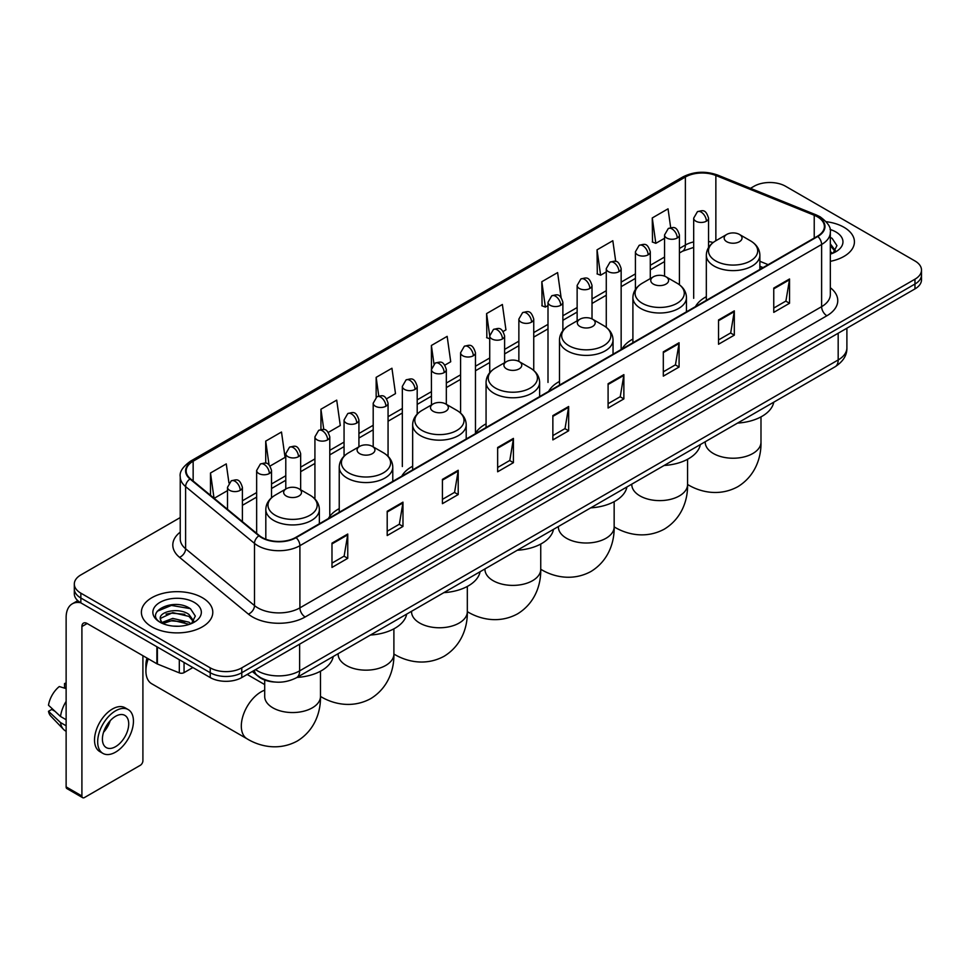 <?xml version="1.0" encoding="UTF-8"?>
<svg xmlns="http://www.w3.org/2000/svg" width="970" height="970" viewBox="0 0 970 970"><rect width="100%" height="100%" fill="white"/><g stroke="black" fill="none" stroke-linecap="round" stroke-linejoin="round"><path stroke-width="1.45" d="M339.233 508.619A39.418 22.759 0 0 0 328.357 518.574M412.65 466.23A39.418 22.759 0 0 0 401.774 476.185M486.067 423.841A39.418 22.759 0 0 0 475.191 433.796M559.484 381.452A39.418 22.759 0 0 0 548.62 391.407M632.901 339.063A39.418 22.759 0 0 0 622.037 349.018M706.33 296.674A39.418 22.759 0 0 0 695.454 306.629M762.905 267.684L759.874 266.459M275.213 682.055A22.31 12.877 180 0 1 258.493 676.599L252.297 671.495M180.238 517.556L80.85 574.931A22.31 12.877 0 0 0 74.314 584.037L74.314 593.761A22.31 12.877 0 0 0 80.85 602.867L210.223 677.557A22.31 12.877 0 0 0 241.785 677.557L914.965 288.902A22.31 12.877 0 0 0 921.5 279.796L921.5 274.934A22.31 12.877 0 0 1 914.965 284.04A22.31 12.877 0 0 0 921.5 274.934L921.5 270.084A22.31 12.877 0 0 0 914.965 260.966L785.591 186.276A22.31 12.877 0 0 0 754.029 186.276L750.465 188.325M74.314 584.037A22.31 12.877 0 0 0 80.85 593.155L210.223 667.845A22.31 12.877 0 0 0 241.785 667.845L241.785 672.707L914.965 284.04L241.785 672.707A22.31 12.877 0 0 1 210.223 672.707A22.31 12.877 0 0 0 241.785 672.707L241.785 677.557M80.85 593.155L80.85 598.005L210.223 672.707L80.85 598.005A22.31 12.877 0 0 1 74.314 588.899A22.31 12.877 0 0 0 80.85 598.005L80.85 602.867M843.961 227.271A35.696 20.612 0 0 0 826.137 221.681A35.696 20.612 0 0 1 843.961 227.271A35.696 20.612 0 0 1 854.424 241.845A35.696 20.612 0 0 0 843.961 227.271M202.342 597.702A35.696 20.612 0 0 0 163.433 593.24A35.696 20.612 0 0 0 141.39 612.276A35.696 20.612 0 0 0 151.853 626.85A35.696 20.612 0 0 0 190.763 631.324A35.696 20.612 0 0 0 212.794 612.276A35.696 20.612 0 0 0 202.342 597.702A35.696 20.612 0 0 0 163.433 593.24A35.696 20.612 0 0 0 141.39 612.276A35.696 20.612 0 0 0 151.853 626.85A35.696 20.612 0 0 0 190.763 631.324A35.696 20.612 0 0 0 212.794 612.276A35.696 20.612 0 0 0 202.342 597.702M817.407 216.795A23.801 13.738 180 0 1 824.379 226.507A23.801 13.738 180 0 1 817.407 236.219L295.692 537.428A23.801 13.738 180 0 1 259.366 535.598L190.484 478.804A23.801 13.738 180 0 1 186.179 470.923A23.801 13.738 180 0 1 193.151 461.211L685.378 177.025A23.801 13.738 180 0 1 715.86 175.485L814.23 215.255A23.801 13.738 180 0 1 817.407 216.795M817.831 216.54A24.395 14.089 0 0 0 814.57 214.964L716.199 175.206A24.395 14.089 0 0 0 684.965 176.782L192.739 460.968A24.395 14.089 0 0 0 189.999 478.998L258.881 535.792A24.395 14.089 0 0 0 296.117 537.671L817.831 236.462A24.395 14.089 0 0 0 817.831 216.54M331.983 543.139L331.983 567.438L347.757 558.32L347.757 534.034L331.983 543.139M331.983 563.121L344.132 556.101L347.696 534.834A5.953 3.431 -120 0 0 347.757 534.034M344.023 556.174L347.757 558.32M387.2 511.263L387.2 535.549L402.974 526.443L402.974 502.145L387.2 511.263M387.2 531.245L399.349 524.224L402.914 502.957A5.953 3.431 -120 0 0 402.974 502.145M399.252 524.285L402.974 526.443M442.429 479.374L442.429 503.672L458.204 494.554L458.204 470.268L442.429 479.374M442.429 499.356L454.578 492.348L458.143 471.068A5.953 3.431 -120 0 0 458.204 470.268M454.469 492.408L458.204 494.554M497.646 447.497L497.646 471.784L513.421 462.678L513.421 438.391L497.646 447.497M497.646 467.479L509.796 460.459L513.36 439.192A5.953 3.431 -120 0 0 513.421 438.391M509.686 460.52L513.421 462.678M773.757 288.09L773.757 312.376L789.531 303.27L789.531 278.972L773.757 288.09M773.757 308.072L785.906 301.052L789.471 279.784A5.953 3.431 -120 0 0 789.531 278.972M785.797 301.112L789.531 303.27M718.527 319.967L718.527 344.253L734.314 335.147L734.314 310.861L718.527 319.967M718.527 339.949L730.689 332.928L734.241 311.661A5.953 3.431 -120 0 0 734.314 310.861M730.58 332.989L734.314 335.147M663.31 351.843L663.31 376.142L679.085 367.036L679.085 342.737L663.31 351.843M663.31 371.825L675.46 364.817L679.024 343.55A5.953 3.431 -120 0 0 679.085 342.737M675.35 364.878L679.085 367.036M608.093 383.732L608.093 408.018L623.868 398.912L623.868 374.626L608.093 383.732M608.093 403.714L620.242 396.694L623.807 375.426A5.953 3.431 -120 0 0 623.868 374.626M620.133 396.754L623.868 398.912M552.864 415.609L552.864 439.907L568.65 430.789L568.65 406.503L552.864 415.609M552.864 435.591L565.025 428.582L568.578 407.315A5.953 3.431 -120 0 0 568.65 406.503M564.916 428.643L568.65 430.789M830.332 261.33A35.696 20.612 0 0 0 854.424 241.845A35.696 20.612 0 0 1 830.332 261.33M241.785 667.845L914.965 279.19A22.31 12.877 0 0 0 921.5 270.084M328.333 432.402L340.276 425.503L336.711 400.125L320.937 409.231L320.937 429.54M270.06 466.049L285.059 457.391L281.494 432.014L265.719 441.12L265.719 463.224M228.944 482.914L226.265 463.89L210.49 472.996L210.49 495.294M503.151 331.473L505.94 329.861L502.375 304.483L486.6 313.589L486.855 337.73M561.084 297.414L557.604 272.594L541.818 281.712L542.072 305.853M615.732 261.463L612.822 240.718L597.047 249.823L597.302 273.976M670.682 227.659L668.039 208.829L652.264 217.947L652.519 242.088M386.606 398.767L395.493 393.626L391.941 368.248L376.154 377.354L376.154 397.251M444.878 365.12L450.723 361.749L447.158 336.36L431.383 345.478L431.468 369.716M431.468 404.939L431.383 369.521M431.383 345.478L433.978 363.98M489.729 338.809L486.6 337.645M486.6 313.589L489.729 335.923A7.433 4.292 0 0 0 491.911 338.942A7.433 4.292 0 0 0 502.436 338.942A7.433 4.292 0 0 0 504.606 335.911C501.587 326.369 498.653 328.272 493.451 329.461A7.433 4.292 60 0 1 497.173 329.836A7.433 4.292 -120 0 1 502.436 338.942M541.818 281.712L545.382 307.09L548.001 305.574M545.382 307.09L541.818 305.756M597.047 249.823L600.612 275.201L606.274 271.927M600.612 275.201L597.047 273.879M652.264 217.947L655.829 243.325L664.547 238.293M655.829 243.325L652.264 241.991M376.154 377.354L378.773 395.99M320.937 409.231L323.786 429.54M265.719 441.12L269.054 464.945M214.152 498.325L227.513 490.614M210.49 472.996L214.03 498.216M830.332 251.569L832.575 253.328M830.332 253.497L830.963 253.922M830.332 243.858L835.437 250.709M830.332 245.786L835.049 251.218M830.332 254.128A24.25 14.004 0 0 0 835.861 251.739A24.25 14.004 0 0 0 835.861 231.939A24.25 14.004 0 0 0 830.053 229.466M833.145 253.097L836.94 245.64L832.139 238.39M830.332 237.492L831.811 238.171M726.785 241.724A8.924 5.153 0 0 0 739.407 241.724A8.924 5.153 0 0 0 739.407 234.425L750.489 240.827A24.602 14.198 0 0 1 750.489 260.918A24.602 14.198 0 0 1 715.702 260.918A24.602 14.198 0 0 1 715.702 240.827C709.652 244.428 706.524 249.205 706.33 255.171A26.772 15.459 0 0 0 714.162 266.095A26.772 15.459 0 0 0 743.347 269.442A26.772 15.459 0 0 0 759.874 255.171C759.68 249.205 756.552 244.428 750.489 240.827L739.407 234.425A8.924 5.153 0 0 0 726.785 234.425A8.924 5.153 0 0 0 726.785 241.724M737.539 423.09A40.91 23.619 0 0 0 773.769 402.174M653.368 284.101A8.924 5.153 0 0 0 665.99 284.101A8.924 5.153 0 0 0 665.99 276.814L677.072 283.216A24.602 14.198 0 0 1 677.072 303.295A24.602 14.198 0 0 1 642.285 303.295A24.602 14.198 0 0 1 642.285 283.216C636.235 286.817 633.107 291.594 632.901 297.547A26.772 15.459 0 0 0 640.746 308.484A26.772 15.459 0 0 0 669.93 311.831A26.772 15.459 0 0 0 686.457 297.547C686.263 291.594 683.135 286.817 677.072 283.216L665.99 276.814A8.924 5.153 0 0 0 653.368 276.814A8.924 5.153 0 0 0 653.368 284.101M664.123 465.479A40.91 23.619 0 0 0 700.352 444.563M579.951 326.49A8.924 5.153 0 0 0 592.573 326.49A8.924 5.153 0 0 0 592.573 319.203L603.655 325.605A24.602 14.198 0 0 1 603.655 345.684A24.602 14.198 0 0 1 568.869 345.684A24.602 14.198 0 0 1 568.869 325.605C562.818 329.206 559.69 333.983 559.484 339.936A26.772 15.459 0 0 0 567.329 350.873A26.772 15.459 0 0 0 596.514 354.22A26.772 15.459 0 0 0 613.04 339.936C612.846 333.983 609.718 329.206 603.655 325.605L592.573 319.203A8.924 5.153 0 0 0 579.951 319.203A8.924 5.153 0 0 0 579.951 326.49M590.706 507.868A40.91 23.619 0 0 0 626.923 486.952M506.534 368.879A8.924 5.153 0 0 0 519.156 368.879A8.924 5.153 0 0 0 519.156 361.592L530.238 367.994A24.602 14.198 0 0 1 530.238 388.073A24.602 14.198 0 0 1 495.452 388.073A24.602 14.198 0 0 1 495.452 367.994C489.389 371.595 486.261 376.372 486.067 382.325A26.772 15.459 0 0 0 493.912 393.262A26.772 15.459 0 0 0 523.097 396.609A26.772 15.459 0 0 0 539.623 382.325C539.417 376.372 536.301 371.595 530.238 367.994L519.156 361.592A8.924 5.153 0 0 0 506.534 361.592A8.924 5.153 0 0 0 506.534 368.879M517.289 550.257A40.91 23.619 0 0 0 553.506 529.341M433.117 411.268A8.924 5.153 0 0 0 445.739 411.268A8.924 5.153 0 0 0 445.739 403.981L456.821 410.383A24.602 14.198 0 0 1 456.821 430.462A24.602 14.198 0 0 1 422.035 430.462A24.602 14.198 0 0 1 422.035 410.383C415.972 413.984 412.844 418.761 412.65 424.714A26.772 15.459 0 0 0 420.495 435.651A26.772 15.459 0 0 0 449.668 438.998A26.772 15.459 0 0 0 466.206 424.714C466 418.761 462.872 413.984 456.821 410.383L445.739 403.981A8.924 5.153 0 0 0 433.117 403.981A8.924 5.153 0 0 0 433.117 411.268M443.872 592.646A40.91 23.619 0 0 0 480.089 571.73M359.7 453.657A8.924 5.153 0 0 0 372.322 453.657A8.924 5.153 0 0 0 372.322 446.37L383.405 452.772A24.602 14.198 0 0 1 383.405 472.851A24.602 14.198 0 0 1 348.618 472.851A24.602 14.198 0 0 1 348.618 452.772C342.555 456.361 339.427 461.15 339.233 467.103A26.772 15.459 0 0 0 347.078 478.04A26.772 15.459 0 0 0 376.251 481.387A26.772 15.459 0 0 0 392.777 467.103C392.583 461.15 389.455 456.361 383.405 452.772L372.322 446.37A8.924 5.153 0 0 0 359.7 446.37A8.924 5.153 0 0 0 359.7 453.657M370.443 635.035A40.91 23.619 0 0 0 406.672 614.119M148.277 658.8A27.887 16.102 120 0 0 145.912 670.973L145.912 664.899A20.455 11.81 -60 0 1 146.967 658.036M145.912 670.973A27.887 16.102 120 0 0 151.684 683.741L247.083 738.825A27.887 16.102 -60 0 1 242.815 716.478A27.887 16.102 -60 0 1 261.027 691.901A27.887 16.102 -60 0 1 264.701 690.179M286.271 496.046A8.924 5.153 0 0 0 298.893 496.046A8.924 5.153 0 0 0 298.893 488.759L309.976 495.161A24.602 14.198 0 0 1 309.976 515.24A24.602 14.198 0 0 1 275.201 515.24A24.602 14.198 0 0 1 275.201 495.161C269.139 498.75 266.01 503.527 265.816 509.492A26.772 15.459 0 0 0 273.649 520.417A26.772 15.459 0 0 0 302.834 523.776A26.772 15.459 0 0 0 319.36 509.492C319.166 503.527 316.038 498.75 309.976 495.161L298.893 488.759A8.924 5.153 0 0 0 286.271 488.759A8.924 5.153 0 0 0 286.271 496.046M297.026 677.424A40.91 23.619 0 0 0 333.256 656.508M184.058 662.449L184.058 672.634L192.872 667.542M80.595 602.722A29.755 17.181 -120 0 0 72.289 603.825A29.755 17.181 -120 0 0 66.13 617.441L66.13 786.876L81.904 795.982L81.904 626.547A7.433 4.292 60 0 1 83.444 623.14A7.433 4.292 60 0 1 87.167 623.516L156.885 663.771L156.885 646.76M81.904 795.982A3.722 2.146 120 0 0 82.668 797.692L66.894 788.574A3.722 2.146 -60 0 1 66.13 786.876M82.668 797.692A3.722 2.146 120 0 0 84.535 797.498L140.286 765.318A3.722 2.146 120 0 0 142.905 760.759L142.905 655.696M184.058 672.634A3.722 2.146 180 0 1 179.304 672.865L157.382 664.001A3.722 2.146 180 0 1 156.885 663.771M115.563 746.67A18.6 10.731 120 0 0 127.713 730.289A18.6 10.731 120 0 0 124.863 715.387A18.6 10.731 120 0 0 115.563 716.309A18.6 10.731 120 0 0 103.414 732.689A18.6 10.731 120 0 0 106.263 747.591A18.6 10.731 120 0 0 115.563 746.67M103.547 732.265A18.6 10.731 120 0 0 110.216 720.698M66.13 683.983L64.553 683.51L64.553 687.245L66.13 688.154M128.21 709.591L125.057 707.773A25.293 14.598 120 0 0 112.411 709.021A25.293 14.598 120 0 0 95.884 731.307A25.293 14.598 120 0 0 99.764 751.568L102.917 753.387A25.293 14.598 120 0 0 115.563 752.138A25.293 14.598 120 0 0 132.078 729.852A25.293 14.598 120 0 0 128.21 709.591A25.293 14.598 120 0 0 115.563 710.84A25.293 14.598 120 0 0 99.037 733.126A25.293 14.598 120 0 0 102.917 753.387M66.13 701.371A24.541 14.174 120 0 0 60.54 716.49L48.5 705.226A19.339 11.167 120 0 1 59.291 686.542L66.13 688.615M66.13 719.716L60.54 716.49M55.011 711.325L51.737 709.434L48.5 711.301L60.54 722.565L66.13 725.79M60.54 722.565A24.541 14.174 120 0 0 63.571 729.428A24.541 14.174 120 0 0 65.426 730.883L66.13 731.295M66.13 683.062A19.339 11.167 120 0 0 64.553 683.51M48.5 711.301A19.339 11.167 120 0 0 50.792 716.115L63.571 729.428M173.06 626.087L178.674 626.244M161.917 622.522L172.745 618.399L188.98 622.194L190.944 623.771M162.912 623.564L172.745 620.327L189.332 624.365M162.087 623.273L160.353 619.199A16.805 9.7 0 0 0 163.069 623.698M193.806 621.152L188.98 614.483C178.892 606.953 158.134 611.597 160.353 619.199L160.292 618.46M160.389 619.442L160.862 618.193L172.745 612.616L188.98 616.411L193.43 621.649M191.526 623.528L195.322 616.071L190.52 608.833C173.509 596.611 143.269 612.713 160.729 622.594L161.59 623.128M194.242 602.382A24.25 14.004 0 0 0 159.953 602.382A24.25 14.004 0 0 0 159.953 622.182A24.25 14.004 0 0 0 194.242 622.182A24.25 14.004 0 0 0 194.242 602.382M157.188 611.27L171.423 605.425L190.193 608.614M166.076 614.107L171.423 613.137L184.821 614.289M166.076 621.818L171.423 620.848L184.821 622M255.559 669.603A29.755 17.181 0 0 0 257.559 670.876A29.755 17.181 0 0 0 299.633 670.876L838.177 359.955A29.755 17.181 0 0 0 846.895 347.806C847.113 355.19 843.185 361.507 835.097 366.769L296.553 677.69A14.877 8.585 60 0 0 299.633 670.876L299.633 644.165M838.177 333.231L838.177 359.955A14.877 8.585 60 0 1 835.097 366.769M254.358 670.306A14.877 9.955 129.5 0 0 256.953 675.144L252.43 671.41M914.965 288.902L914.965 279.19M210.223 677.557L210.223 667.845M830.332 287.714A37.187 21.473 180 0 1 826.876 315.771L305.162 616.981A7.433 4.292 60 0 1 299.9 607.875L821.614 306.665A29.755 17.181 0 0 0 830.332 294.516L830.332 232.339A29.755 17.181 180 0 1 821.614 244.476A7.433 4.292 -120 0 0 817.831 236.462M305.162 616.981A37.187 21.473 180 0 1 252.564 616.981A37.187 21.473 180 0 1 248.393 614.119L179.523 557.326A37.187 21.473 180 0 1 180.238 532.13M257.826 607.875A29.755 17.181 0 0 0 299.9 607.875L299.9 545.686A29.755 17.181 180 0 1 254.492 543.394L185.609 486.6A29.755 17.181 180 0 1 180.238 476.755L180.238 538.944A29.755 17.181 0 0 0 185.609 548.79L254.492 605.583A29.755 17.181 0 0 0 257.826 607.875M830.332 232.339C831.314 227.683 827.907 222.506 820.074 216.783L816.158 214.891A7.433 3.48 112 0 0 814.57 214.964M816.158 214.891L717.8 175.121C705.481 170.756 693.78 171.399 682.71 177.025A7.433 4.292 60 0 1 684.965 176.782M192.739 460.968A7.433 4.292 -120 0 0 190.484 461.199C182.772 466.752 179.353 471.941 180.238 476.755M189.999 478.998A7.433 4.971 129.5 0 0 185.609 486.6L185.609 548.79A7.433 4.971 -50.5 0 1 179.523 557.326M717.8 175.121A7.433 3.48 112 0 0 716.199 175.206M258.881 535.792A7.433 4.971 129.5 0 0 254.492 543.394L254.492 605.583A7.433 4.971 -50.5 0 1 248.393 614.119M296.117 537.671A7.433 4.292 60 0 1 299.9 545.686L821.614 244.476L821.614 306.665A7.433 4.292 60 0 0 826.876 315.771M193.151 461.211L193.151 480.999M814.23 215.255L814.23 238.062M715.86 175.485L715.86 240.742M768.167 264.652L759.874 261.294M713.132 242.548A23.801 13.738 0 0 0 708.561 241.518M693.683 241.93A23.801 13.738 0 0 0 685.378 245.034L679.424 248.478M685.378 177.025L685.378 245.034A13.386 7.724 60 0 1 682.613 251.169L679.424 253M664.547 257.062L650.288 265.295M635.411 273.892L621.152 282.125M606.274 290.709L592.015 298.942M577.138 307.526L562.879 315.759M548.001 324.356L533.742 332.589M518.865 341.173L504.606 349.406M489.729 357.991L475.47 366.224M460.592 374.82L446.333 383.053M431.468 391.637L417.197 399.87M402.332 408.455L388.061 416.688M373.195 425.284L358.924 433.517M344.059 442.102L329.788 450.335M314.923 458.919L300.651 467.152M285.786 475.749L271.515 483.981M256.65 492.566L242.391 500.799M552.864 416.385L568.578 407.315M608.093 384.496L623.807 375.426M663.31 352.619L679.024 343.55M718.527 320.73L734.241 311.661M773.757 288.854L789.471 279.784M497.646 448.261L513.36 439.192M442.429 480.15L458.143 471.068M387.2 512.027L402.914 502.957M331.983 543.915L347.696 534.834M760.989 416.894L760.989 442.126A27.887 16.102 180 0 1 752.817 453.511A27.887 16.102 180 0 1 713.374 453.511A27.887 16.102 180 0 1 705.214 442.126L705.275 443.217M687.597 484.491A27.887 16.102 -60 0 1 687.572 484.479L687.597 484.491C699.54 491.826 718.891 496.992 737.806 486.71C756.163 475.47 761.365 456.13 760.989 442.126M687.572 459.283L687.572 484.515A27.887 16.102 180 0 1 679.4 495.9A27.887 16.102 180 0 1 639.957 495.9A27.887 16.102 180 0 1 631.785 484.515L631.858 485.606M687.572 484.515C687.948 498.519 682.747 517.859 664.389 529.099C645.474 539.368 626.123 534.215 614.18 526.88A27.887 16.102 -60 0 1 614.155 526.868A27.887 16.102 180 0 1 605.983 538.289A27.887 16.102 180 0 1 566.541 538.289A27.887 16.102 180 0 1 558.368 526.904L558.441 527.983M614.18 526.88L614.155 526.868C614.531 540.908 609.33 560.248 590.96 571.488C572.058 581.757 552.706 576.604 540.763 569.269A27.887 16.102 -60 0 1 540.739 569.257A27.887 16.102 180 0 1 532.566 580.678A27.887 16.102 180 0 1 493.124 580.678A27.887 16.102 180 0 1 484.951 569.281L485.012 570.372M540.763 569.269L540.739 569.257C541.114 583.297 535.913 602.637 517.543 613.864C498.641 624.146 479.289 618.993 467.346 611.658A27.887 16.102 -60 0 1 467.322 611.646A27.887 16.102 180 0 1 459.149 623.055A27.887 16.102 180 0 1 419.707 623.055A27.887 16.102 180 0 1 411.535 611.67L411.595 612.761M393.929 654.047A27.887 16.102 -60 0 1 393.893 654.035L393.929 654.047C405.872 661.382 425.224 666.535 444.127 656.253C462.484 645.026 467.698 625.674 467.322 611.67L467.346 611.658M393.893 628.827L393.893 654.059A27.887 16.102 180 0 1 385.733 665.444A27.887 16.102 180 0 1 346.29 665.444A27.887 16.102 180 0 1 338.118 654.059L338.178 655.15M320.5 696.436A27.887 16.102 -60 0 1 320.476 696.424L320.5 696.436C332.443 703.759 351.795 708.924 370.71 698.643C389.067 687.403 394.281 668.063 393.893 654.059M320.476 671.216L320.476 696.448A27.887 16.102 180 0 1 312.316 707.833A27.887 16.102 180 0 1 272.861 707.833A27.887 16.102 180 0 1 264.701 696.448L264.762 697.539M706.378 221.196A7.433 4.292 0 0 0 708.561 218.153C705.542 208.611 702.607 210.514 697.406 211.715A7.433 4.292 60 0 1 701.128 212.078A7.433 4.292 -120 0 1 706.378 221.196A7.433 4.292 0 0 1 695.866 221.196A7.433 4.292 0 0 1 693.683 218.153L697.406 211.715M677.242 238.014A7.433 4.292 0 0 0 679.424 234.982C676.405 225.44 673.471 227.332 668.269 228.532A7.433 4.292 60 0 1 671.992 228.908A7.433 4.292 -120 0 1 677.242 238.014A7.433 4.292 0 0 1 666.729 238.014A7.433 4.292 0 0 1 664.547 234.982L668.269 228.532M648.118 254.831A7.433 4.292 0 0 0 650.288 251.8C647.269 242.257 644.335 244.161 639.133 245.362A7.433 4.292 60 0 1 642.855 245.725A7.433 4.292 -120 0 1 648.118 254.831A7.433 4.292 0 0 1 637.593 254.831A7.433 4.292 0 0 1 635.411 251.8L639.133 245.362M618.981 271.661A7.433 4.292 0 0 0 621.152 268.617C618.132 259.075 615.198 260.978 609.997 262.179A7.433 4.292 60 0 1 613.719 262.543A7.433 4.292 -120 0 1 618.981 271.661A7.433 4.292 0 0 1 608.457 271.661A7.433 4.292 0 0 1 606.274 268.617L609.997 262.179M589.845 288.478A7.433 4.292 0 0 0 592.015 285.447C588.996 275.904 586.062 277.796 580.86 278.996A7.433 4.292 60 0 1 584.583 279.372A7.433 4.292 -120 0 1 589.845 288.478A7.433 4.292 0 0 1 579.32 288.478A7.433 4.292 0 0 1 577.138 285.447L580.86 278.996M560.708 305.295A7.433 4.292 0 0 0 562.879 302.264C559.86 292.722 556.925 294.625 551.724 295.826A7.433 4.292 60 0 1 555.446 296.189A7.433 4.292 -120 0 1 560.708 305.295A7.433 4.292 0 0 1 550.184 305.295A7.433 4.292 0 0 1 548.001 302.264L551.724 295.826M531.572 322.125A7.433 4.292 0 0 0 533.742 319.082C530.723 309.539 527.789 311.443 522.587 312.643A7.433 4.292 60 0 1 526.31 313.007A7.433 4.292 -120 0 1 531.572 322.125A7.433 4.292 0 0 1 521.048 322.125A7.433 4.292 0 0 1 518.865 319.082L522.587 312.643M473.299 355.76A7.433 4.292 0 0 0 475.47 352.728C472.451 343.186 469.516 345.09 464.315 346.29A7.433 4.292 60 0 1 468.037 346.654A7.433 4.292 -120 0 1 473.299 355.76A7.433 4.292 0 0 1 462.775 355.76A7.433 4.292 0 0 1 460.592 352.728L464.315 346.29M444.163 372.589A7.433 4.292 0 0 0 446.333 369.546C443.314 360.015 440.38 361.907 435.178 363.107A7.433 4.292 60 0 1 438.901 363.471A7.433 4.292 -120 0 1 444.163 372.589A7.433 4.292 0 0 1 433.638 372.589A7.433 4.292 0 0 1 431.468 369.546L435.178 363.107M415.027 389.406A7.433 4.292 0 0 0 417.197 386.375C414.178 376.833 411.244 378.736 406.042 379.925A7.433 4.292 60 0 1 409.764 380.301A7.433 4.292 -120 0 1 415.027 389.406A7.433 4.292 0 0 1 404.502 389.406A7.433 4.292 0 0 1 402.332 386.375L406.042 379.925M385.89 406.224A7.433 4.292 0 0 0 388.061 403.193C385.041 393.65 382.107 395.554 376.906 396.754A7.433 4.292 60 0 1 380.628 397.118A7.433 4.292 -120 0 1 385.89 406.224A7.433 4.292 0 0 1 375.366 406.224A7.433 4.292 0 0 1 373.195 403.193L376.906 396.754M356.754 423.053A7.433 4.292 0 0 0 358.924 420.01C355.905 410.48 352.983 412.371 347.769 413.572A7.433 4.292 60 0 1 351.492 413.947A7.433 4.292 -120 0 1 356.754 423.053A7.433 4.292 0 0 1 346.229 423.053A7.433 4.292 0 0 1 344.059 420.01L347.769 413.572M327.617 439.871A7.433 4.292 0 0 0 329.788 436.839C326.781 427.297 323.847 429.201 318.633 430.389A7.433 4.292 60 0 1 322.355 430.765A7.433 4.292 -120 0 1 327.617 439.871A7.433 4.292 0 0 1 317.093 439.871A7.433 4.292 0 0 1 314.923 436.839L318.633 430.389M298.481 456.688A7.433 4.292 0 0 0 300.651 453.657C297.644 444.114 294.71 446.018 289.496 447.218A7.433 4.292 60 0 1 293.219 447.582A7.433 4.292 -120 0 1 298.481 456.688A7.433 4.292 0 0 1 287.957 456.688A7.433 4.292 0 0 1 285.786 453.657L289.496 447.218M269.345 473.518A7.433 4.292 0 0 0 271.515 470.474C268.508 460.944 265.574 462.836 260.36 464.036A7.433 4.292 60 0 1 264.082 464.412A7.433 4.292 -120 0 1 269.345 473.518A7.433 4.292 0 0 1 258.82 473.518A7.433 4.292 0 0 1 256.65 470.474L260.36 464.036M240.208 490.335A7.433 4.292 0 0 0 242.391 487.304C239.372 477.761 236.437 479.665 231.224 480.865A7.433 4.292 60 0 1 234.946 481.229A7.433 4.292 -120 0 1 240.208 490.335A7.433 4.292 0 0 1 229.684 490.335A7.433 4.292 0 0 1 227.513 487.304L231.224 480.865M81.904 626.547L87.167 623.516M157.382 647.051L157.382 664.001M179.304 672.865L179.304 659.709M296.553 677.69C284.586 683.704 272.618 683.704 260.639 677.69L256.953 675.144M846.895 347.806L846.895 328.2M682.71 177.025L190.484 461.199M693.683 247.398L682.613 251.169M664.547 261.597L650.288 269.83M635.411 278.414L621.152 286.647M606.274 295.232L592.015 303.464M577.138 312.061L562.879 320.294M548.001 328.878L533.742 337.111M518.865 345.696L504.606 353.929M489.729 362.525L475.47 370.758M460.592 379.343L446.333 387.576M431.468 396.16L417.197 404.405M402.332 412.99L388.061 421.222M373.195 429.807L358.924 438.04M344.059 446.636L329.788 454.869M314.923 463.454L300.651 471.687M285.786 480.271L271.515 488.504M256.65 497.101L242.391 505.334M763.075 267.587L759.874 266.301M759.874 269.442L759.874 255.171M706.33 300.348L706.33 255.171M726.785 234.425L715.702 240.827M686.457 311.819L686.457 297.547M632.901 342.737L632.901 297.547M653.368 276.814L642.285 283.216M614.155 501.66L614.155 526.904M613.04 354.208L613.04 339.936M559.484 385.126L559.484 339.936M579.951 319.203L568.869 325.605M540.739 544.049L540.739 569.281M539.623 396.597L539.623 382.325M486.067 427.515L486.067 382.325M506.534 361.592L495.452 367.994M467.322 586.438L467.322 611.67M466.206 438.986L466.206 424.714M412.65 469.904L412.65 424.714M433.117 403.981L422.035 410.383M392.777 481.375L392.777 467.103M339.233 512.293L339.233 467.103M359.7 446.37L348.618 452.772M320.476 696.448C320.852 710.452 315.65 729.792 297.293 741.031C278.378 751.313 259.026 746.148 247.083 738.825M319.36 523.764L319.36 509.492M265.816 539.211L265.816 509.492M286.271 488.759L275.201 495.161M264.701 684.577L247.168 674.453M264.701 680.043L264.701 696.448M708.561 247.495L708.561 218.153M693.683 298.323L693.683 218.153M679.424 284.756L679.424 234.982M664.547 276.147L664.547 234.982M650.288 278.596L650.288 251.8M635.411 289.46L635.411 251.8M621.152 348.788L621.152 268.617M606.274 327.351L606.274 268.617M592.015 318.912L592.015 285.447M577.138 320.827L577.138 285.447M562.879 330.637L562.879 302.264M548.001 382.422L548.001 302.264M533.742 370.467L533.742 319.082M518.865 361.434L518.865 319.082M504.606 362.707L504.606 335.911M489.729 372.686L489.729 335.911L493.451 329.461M475.47 432.887L475.47 352.728M460.592 413.087L460.592 352.728M446.333 404.332L446.333 369.546M417.197 414.093L417.197 386.375M402.332 466.534L402.332 386.375M388.061 456.312L388.061 403.193M373.195 446.879L373.195 403.193M358.924 446.818L358.924 420.01M344.059 456.215L344.059 420.01M329.788 516.331L329.788 436.839M314.923 498.98L314.923 436.839M300.651 489.777L300.651 453.657M285.786 489.05L285.786 453.657M271.515 497.768L271.515 470.474M256.65 533.354L256.65 470.474M242.391 521.593L242.391 487.304M227.513 509.335L227.513 487.304M72.289 603.825L77.782 600.648"/></g></svg>
